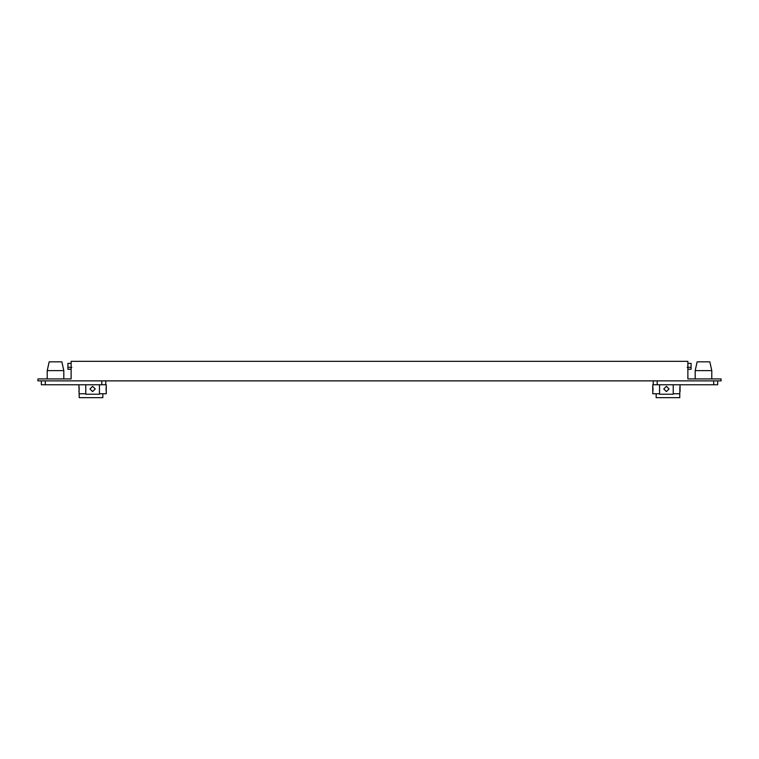 <?xml version="1.0" encoding="UTF-8"?>
<svg xmlns="http://www.w3.org/2000/svg" width="759" height="759" viewBox="0 0 759 759"><rect width="100%" height="100%" fill="white"/><g stroke="black" fill="none" stroke-linecap="round" stroke-linejoin="round"><path stroke-width="1.14" d="M687.872 378.912L721.05 378.912L721.05 380.866L37.95 380.866L37.95 378.912L71.128 378.912L71.128 361.35L687.872 361.35L687.872 378.912M45.312 380.866L45.312 384.766L41.347 384.766L41.347 380.866M45.312 384.766L105.757 384.766L105.757 380.866M99.429 384.766L99.429 394.234L85.767 394.234L85.767 384.766M95.236 388.969L92.598 391.597L89.96 388.969L92.598 386.331L95.236 388.969M47.219 370.62L49.174 361.834L61.858 361.834L63.813 370.62L47.219 370.62L47.219 378.912M653.243 380.866L653.243 384.766L717.653 384.766L717.653 380.866M673.233 384.766L673.233 394.234L659.571 394.234L659.571 384.766M669.04 388.969L666.402 391.597L663.764 388.969L666.402 386.331L669.04 388.969M711.781 370.62L695.187 370.62L697.141 361.834L709.826 361.834L711.781 370.62L711.781 378.912M653.243 384.766L652.74 384.766L652.996 388.94M673.233 393.75L679.779 393.75L679.779 397.65L656.165 397.65L656.165 393.75L652.74 393.75L652.968 389.908M679.779 393.75L680.064 384.766M679.836 389.898L679.808 388.845M680.064 386.331L680.064 391.597L679.836 388.039M656.165 393.75L659.571 393.75M687.872 363.4L691.088 363.4L691.088 367.299L687.189 367.299M687.872 369.253L691.088 369.253L691.088 367.299M99.429 393.75L106.26 393.75L106.26 384.766L105.757 384.766M106.232 391.464L106.032 388.029M102.835 393.75L102.835 397.65L79.221 397.65L78.936 384.766M79.221 393.75L85.767 393.75M78.936 386.331L79.164 389.908M71.128 369.253L67.912 369.253L67.912 363.4L71.128 363.4M67.912 367.299L67.912 369.253L67.912 367.299L71.811 367.299M652.768 391.454L652.863 390.885M652.996 388.826L652.968 388.029M679.95 387.024L680.045 386.445M680.045 391.521L679.941 390.885M652.854 390.923L652.749 391.53M106.241 391.511L106.137 390.885M106.146 387.005L106.241 386.435M78.945 386.388L79.059 387.052M79.05 390.904L78.955 391.521M79.192 388.969L78.936 391.597L79.192 388.969M106.137 390.847L106.232 391.426M79.088 387.308L79.173 388.333L79.088 387.308M652.74 386.331L652.74 391.597M679.846 387.953L679.96 386.948L679.846 387.953M679.808 388.969L680.064 391.597L679.808 388.969M652.996 388.997L652.968 389.86M101.791 384.766L101.791 380.866M657.209 380.866L657.209 384.766M713.688 384.766L713.688 380.866M63.813 378.912L63.813 370.62M695.187 378.912L695.187 370.62"/></g></svg>

